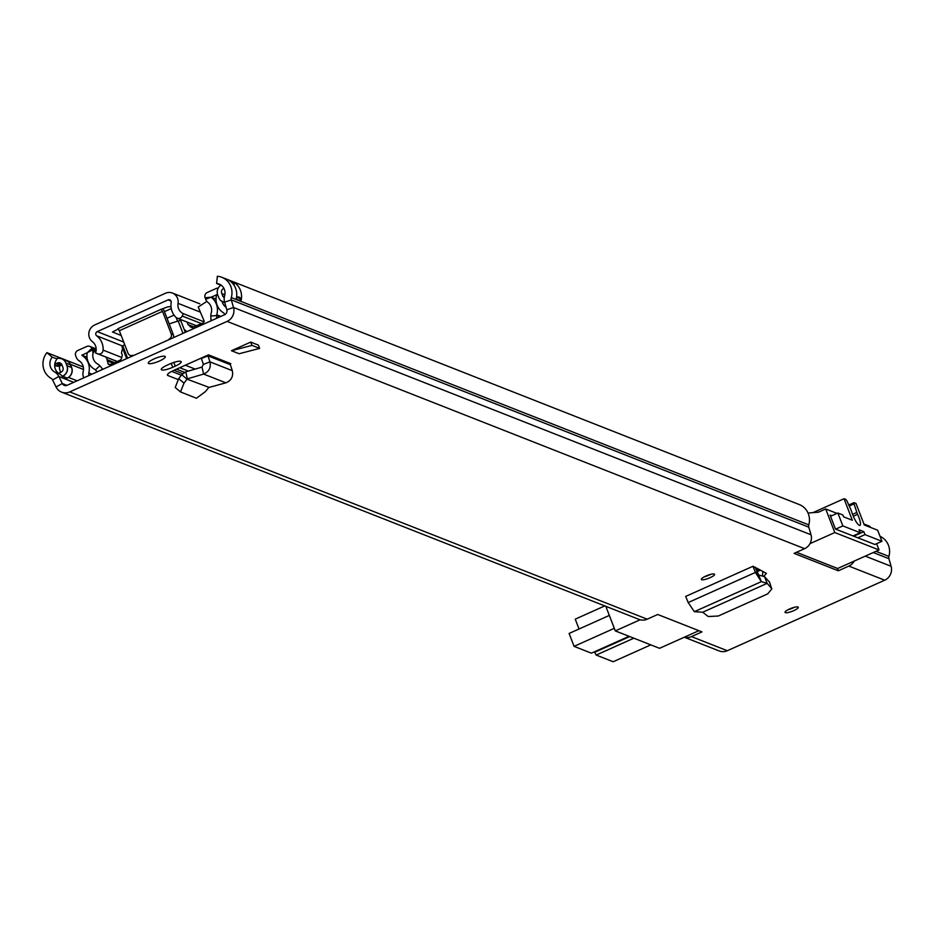 <?xml version="1.0" encoding="UTF-8"?>
<svg xmlns="http://www.w3.org/2000/svg" width="938" height="938" viewBox="0 0 938 938"><rect width="100%" height="100%" fill="white"/><g stroke="black" fill="none" stroke-linecap="round" stroke-linejoin="round"><path stroke-width="1.41" d="M714.264 574.056A7.082 1.559 -21.1 0 1 714.58 574.326A7.082 1.559 -21.1 0 1 709.304 578.019A7.082 1.559 -21.1 0 1 701.671 579.696A7.082 1.559 -21.1 0 1 701.366 579.426A7.082 1.559 -21.1 0 1 706.631 575.721A7.082 1.559 -21.1 0 1 714.264 574.056M785.364 612.631A7.082 1.559 -21.1 0 1 785.059 612.362A7.082 1.559 -21.1 0 1 790.324 608.656A7.082 1.559 -21.1 0 1 797.968 606.992A7.082 1.559 -21.1 0 1 798.273 607.261A7.082 1.559 -21.1 0 1 793.009 610.966A7.082 1.559 -21.1 0 1 785.364 612.631M231.475 350.73L239.131 353.743L259.638 348.385L251.994 345.383L231.475 350.73L250.727 342.1L251.994 345.383M259.638 348.385L258.372 345.114L250.727 342.1M169.755 363.991L167.245 365.117A9.31 2.052 158.9 0 0 161.301 369.56A9.31 2.052 158.9 0 0 172.744 367.286L175.265 366.16A9.31 2.052 158.9 0 0 181.198 361.728A9.31 2.052 158.9 0 0 180.788 361.365A9.31 2.052 158.9 0 0 169.755 363.991M148.685 363.569A9.11 2.017 -21.1 0 1 148.286 363.229A9.11 2.017 -21.1 0 1 155.063 358.468A9.11 2.017 -21.1 0 1 164.877 356.323A9.11 2.017 -21.1 0 1 165.287 356.663A9.11 2.017 -21.1 0 1 158.499 361.423A9.11 2.017 -21.1 0 1 148.685 363.569M208.447 354.857L230.795 363.663A0.809 0.774 -68.5 0 0 230.349 364.683L207.99 355.877A0.809 0.774 111.5 0 1 208.447 354.857L173.8 370.381A9.978 2.204 158.9 0 0 167.433 375.141A9.978 2.204 158.9 0 0 167.879 375.517L178.044 379.515M763.649 576.436L766.428 573.364L752.956 566.271L685.701 596.404L688.187 602.559L694.343 611.682L702.691 612.233L708.237 616.536L718.32 616.008L767.671 593.883L771.798 588.935L769.477 582.052L771.798 588.935M880.043 536.348A17.212 16.321 111.5 0 1 888.907 556.398A4.045 3.846 -68.5 0 0 888.907 558.685L891.1 566.294A11.338 10.752 111.5 0 1 884.698 580.2L848.831 566.083L838.326 570.785L794.087 553.373L804.593 548.671L227.102 321.394L69.729 391.908A11.338 10.752 111.5 0 1 61.603 392.143A11.338 10.752 111.5 0 1 56.057 386.995L52.61 379.949A4.045 3.846 -68.5 0 0 51.098 378.342A17.212 16.321 111.5 0 1 46.9 352.641L52.188 357.144L56.561 358.679A8.079 7.668 111.5 0 1 65.883 363.088L66.879 365.668A8.079 7.668 111.5 0 1 62.541 376.232L67.325 378.12A8.079 7.668 -68.5 0 0 71.663 367.544L70.667 364.964A8.079 7.668 -68.5 0 0 67.337 361.083M61.603 392.143L639.095 619.42A11.338 10.752 111.5 0 0 647.22 619.186L657.726 614.484L701.964 631.895L691.458 636.597A11.338 10.752 -68.5 0 1 684.377 637.183M884.698 580.2L727.325 650.714A11.338 10.752 111.5 0 1 719.2 650.949L684.294 637.219M171.701 371.401L181.339 375.188M760.577 570.14L756.954 571.758M221.427 285.363A9.919 9.403 111.5 0 0 221.38 285.363L216.596 283.487A9.919 9.403 111.5 0 1 224.628 295.775A11.338 10.752 -68.5 0 0 224.628 302.188L226.82 309.798A4.045 3.846 111.5 0 1 224.534 314.758L67.173 385.284A4.045 3.846 111.5 0 1 62.295 383.525L58.836 376.478A11.338 10.752 -68.5 0 0 54.615 371.964A9.919 9.403 111.5 0 1 52.188 357.144M804.593 548.671A11.338 10.752 111.5 0 0 810.995 534.766L808.791 527.156A4.045 3.846 -68.5 0 1 808.791 524.87A17.212 16.321 111.5 0 0 799.34 504.574L221.849 277.296A17.212 16.321 111.5 0 0 217.358 276.264L216.596 283.487M228.966 280.321A6.074 5.757 -68.5 0 0 228.966 280.31L234.078 282.42A17.212 16.321 111.5 0 1 241.136 300.301L240.855 300.922L236.306 299.14L236.353 298.413A17.212 16.321 -68.5 0 0 229.294 280.532L229.294 280.532M236.27 299.046L236.353 298.413M221.849 277.296A17.212 16.321 111.5 0 1 231.299 297.592A4.045 3.846 -68.5 0 0 231.299 299.879L233.503 307.488A11.338 10.752 111.5 0 1 227.102 321.394M848.831 566.083A11.338 10.752 -68.5 0 0 854.201 561.076M62.318 376.326A11.338 10.752 -68.5 0 0 59.399 373.84A9.919 9.403 111.5 0 1 56.972 359.031M54.709 365.257A6.484 6.144 -68.5 0 0 59.586 365.972A9.919 9.403 -68.5 0 0 60.771 372.292M83.505 369.478L70.373 364.307M83.318 366.981L46.9 352.641M224.674 302.353A8.079 7.668 111.5 0 1 218.753 297.604L217.757 295.024A8.079 7.668 111.5 0 1 220.852 285.164M209.115 387.406L187.037 379.163L209.115 387.406L225.882 382.833L203.605 374.063C209.01 371.765 211.12 367.708 209.96 361.869L207.99 355.877L201.389 358.433A8.102 7.68 111.5 0 1 201.283 358.07M225.882 382.833C231.323 380.547 233.468 376.501 232.307 370.662L230.349 364.683M184 383.138L178.677 378.671L181.726 374.696L187.037 379.163L184 383.138L180.53 391.943L196.429 398.251L205.445 391.568L208.623 387.652M178.677 378.671L175.207 387.476L180.342 391.721M181.726 374.696L185.771 371.87L187.377 378.846L203.605 374.063L201.998 367.086L185.771 371.87M201.389 358.433L203.358 364.425L201.998 367.086M755.102 567.127L758.631 574.982L764.622 576.729L769.477 582.052M762.805 571.371L762.524 576.108M752.956 566.271L755.407 572.438L761.351 581.654L758.631 574.982M769.934 583.542L769.875 582.744M765.924 580.141L764.822 576.87M694.343 611.682L761.351 581.654L767.143 583.342L771.388 588.243M767.143 583.342L764.622 576.729M767.038 583.401L702.691 612.233M59.586 365.972A6.484 6.144 -68.5 0 0 60.407 365.679L61.99 364.964M58.543 373.289L60.982 372.198A3.646 3.459 111.5 0 0 62.94 367.426L61.943 364.847A3.646 3.459 111.5 0 0 57.429 362.983L55.623 363.792A6.484 6.144 111.5 0 1 54.803 364.096M223.924 288.376L223.666 288.494A3.646 3.459 111.5 0 0 221.696 293.266L222.693 295.845A3.646 3.459 111.5 0 0 224.264 297.627M837.411 568.393L838.326 570.785M640.138 619.772L615.305 630.899L606.206 607.32L607.203 606.874M756.45 570.515L759.1 569.331M757.599 568.498L755.946 569.237M831.795 515.736L830.083 515.068L835.477 529.067L874.884 544.462M863.921 524.002L869.936 526.37L870.312 527.332M876.62 543.688L879.035 549.949L837.657 568.498L796.503 552.294M615.305 630.899L659.543 648.31L698.88 630.688M808.04 513.039L818.499 512.183L825.698 508.959L837.001 513.414M879.035 549.949L834.797 532.55L825.698 508.959M834.797 532.55L809.963 543.665M614.32 628.319L574.079 646.352L591.409 653.176L629.058 636.304M633.842 638.192L596.193 655.052L613.171 661.736L650.82 644.875M596.193 655.052L594.387 651.84M574.079 646.352L569.096 633.455L609.337 615.422M579.039 628.999L575.24 619.15L604.775 605.913M595.055 652.109L629.726 636.574M853.31 516.252L857.59 514.329A10.33 2.357 -114.1 0 1 858.809 517.19A10.33 2.357 -114.1 0 1 859.982 525.409A10.33 2.357 -114.1 0 1 852.712 514.786A10.33 2.357 -114.1 0 1 851.774 512.042A4.045 0.926 -114.1 0 0 851.399 510.964A4.045 0.926 -114.1 0 0 851.071 510.166L847.061 501.138L845.912 499.45L844.024 498.711L852.337 520.262L843.614 516.826L842.899 514.985L837.88 513.016L842.863 525.913L835.664 529.138M759.862 569.741L758.983 570.855M874.755 544.521L881.955 541.296L864.977 534.613L857.778 537.837M852.994 535.961L860.193 532.737L842.863 525.913M755.899 569.108L757.447 568.405M830.552 516.299L837.88 513.016M881.955 541.296L877.687 530.24L864.297 524.975L855.984 503.413L853.979 502.662L848.773 504.996M849.242 506.051L854.072 503.894L853.979 502.662M854.072 503.894L856.84 512.441L852.548 514.352M857.59 514.329A4.045 0.926 -114.1 0 1 856.84 512.441M860.193 532.737L859.056 529.782L863.839 531.67L864.977 534.613M853.674 536.219L863.839 531.67M812.941 512.64L844.024 498.711M171.021 301.063L168.043 299.89A2.427 2.31 -68.5 0 1 171.185 302.411A17.212 16.321 111.5 0 0 176.063 317.443A4.045 3.846 -68.5 0 0 182.218 316.036L183.297 313.667A9.919 9.403 111.5 0 1 178.044 303.349A9.72 9.216 -68.5 0 0 165.475 293.254L94.668 324.982A9.72 9.216 -68.5 0 0 92.452 341.713A9.919 9.403 111.5 0 1 95.535 352.993L97.857 353.837A4.045 3.846 -68.5 0 0 103.121 350.12L121.682 357.437M171.267 308.579L164.443 311.627M168.043 299.89L97.224 331.618A2.427 2.31 -68.5 0 0 96.673 335.804A17.212 16.321 111.5 0 1 103.121 350.12M171.009 306.632L167.75 306.855L161.207 309.282L118.036 328.64L119.337 330.715L162.52 311.369L161.207 309.282M174.046 315.109L167.011 318.263M121.178 335.476L112.49 332.005L118.411 328.968M117.168 361.505L95.535 352.993M204.097 321.851L183.297 313.667M162.52 311.369L171.197 333.846L173.342 334.69L164.666 312.213A9.31 2.122 65.9 0 0 163.212 308.895M132.176 356.147L130.124 355.35A4.045 3.846 -68.5 0 1 128.014 353.192L119.337 330.715M173.342 334.69A4.045 3.846 111.5 0 1 173.319 337.715M169.614 339.368L133.63 355.502M169.016 339.134A4.045 3.846 -68.5 0 0 171.197 333.846M130.124 355.35A4.045 3.846 -68.5 0 0 133.032 355.256M222.118 301.52A10.119 9.603 -68.5 0 0 226.093 307.277M216.713 318.275L216.619 315.602A2.427 2.31 111.5 0 1 216.725 314.781A16.192 15.36 -68.5 0 0 211.542 297.534A1.618 1.536 111.5 0 1 211.226 297.194L216.537 294.813A1.618 1.536 111.5 0 1 216.502 295.4A16.192 15.36 -68.5 0 0 223.303 312.682A2.955 2.802 -68.5 0 1 224.604 314.734M102.899 369.267A4.045 3.846 111.5 0 1 102.5 368.869L99.815 365.773A8.501 8.067 -68.5 0 0 97.681 364.05A10.119 9.603 111.5 0 1 92.874 353.966A7.692 7.293 -68.5 0 0 92.405 349.944L91.818 348.479A4.045 3.846 -68.5 0 0 86.812 346.45L77.842 350.472A4.045 3.846 -68.5 0 0 75.673 355.772L76.236 357.249A7.692 7.293 -68.5 0 0 79.085 360.755A10.119 9.603 111.5 0 1 83.201 371.612A9.028 8.559 111.5 0 0 83.787 377.826M210.944 320.855A4.045 3.846 -68.5 0 0 210.968 320.257L210.816 316.024A8.501 8.067 111.5 0 1 211.191 313.186A10.119 9.603 -68.5 0 0 207.955 302.399A7.692 7.293 111.5 0 1 205.633 299.21L205.082 297.721A4.045 3.846 111.5 0 1 207.275 292.48L216.244 288.458A4.045 3.846 111.5 0 1 218.202 288.142M205.633 299.21L211.226 297.194L216.033 299.081M184.176 329.402L186.967 331.595M97.13 371.847L95.442 369.9A2.427 2.31 -68.5 0 0 94.832 369.408A16.192 15.36 111.5 0 1 87.128 353.286A1.618 1.536 -68.5 0 0 87.128 352.794L81.817 355.174A1.618 1.536 -68.5 0 0 82.239 355.561A16.192 15.36 111.5 0 1 88.805 372.949A2.955 2.802 111.5 0 0 89.239 375.388M195.174 369.091L185.325 365.222M81.817 355.174L87.035 357.226M188.374 371.108L179.756 367.719M206.888 301.379L198.223 307.019L204.226 321.218L203.007 323.047L191.868 327.573M124.695 344.586A57.664 12.733 158.9 0 0 122.819 345.829A3.705 0.821 158.9 0 0 122.022 346.743L126.618 358.644M185.302 332.345L180.858 320.808A3.705 0.821 158.9 0 0 178.208 321.007A57.664 12.733 158.9 0 0 169.192 323.915M122.597 348.244L121.459 352.864L122.315 355.115L121.412 358.82L120.287 360.11L110.414 364.53L108.351 364.179L109.676 364.694M127.591 358.199L122.819 345.829M182.98 333.377L178.208 321.007M177.563 321.195L176.145 317.513M187.084 322.062L188.057 324.607L194.154 327.01M106.17 357.179L107.155 359.723L114.612 362.654M191.68 327.503L188.057 324.607M109.019 364.601L108.081 363.909L107.155 359.723M96.18 349.44L92.944 353.204M647.22 619.186L69.729 391.908M727.325 650.714L691.458 636.597M808.791 524.87L231.299 297.592M888.907 556.398L875.998 551.31M808.791 527.156L231.299 299.879L224.628 302.188M888.907 558.685L873.278 552.541M810.995 534.766L233.503 307.488L226.82 309.798M891.1 566.294L865.27 556.128M66.973 385.366L62.295 383.525L56.057 386.995M73.727 382.341L58.836 376.478L52.61 379.949M77.127 380.816L68.533 377.439M59.399 373.84L54.615 371.964M67.325 378.12A4.455 1.02 -114.1 0 1 67.208 378.084A8.102 7.68 -68.5 0 0 71.558 367.497A4.455 0.985 -21.1 0 1 71.663 367.544M66.997 378.178L62.658 376.302A4.455 1.02 -114.1 0 1 62.541 376.232M70.667 364.964A4.455 0.985 158.9 0 0 70.561 364.917A8.102 7.68 -68.5 0 0 66.328 360.602L68.275 361.716M66.879 365.668A4.455 0.985 -21.1 0 1 67.02 365.703L71.558 367.497L70.561 364.917L66.023 363.123A4.455 0.985 158.9 0 0 65.883 363.088M224.686 302.399A8.102 7.68 111.5 0 1 222.083 301.485M59.61 358.304L61.791 358.808A8.102 7.68 -68.5 0 1 66.023 363.123L67.02 365.703A8.102 7.68 -68.5 0 1 62.658 376.302L62.459 376.396M66.328 360.602L61.791 358.808A8.102 7.68 -68.5 0 0 60.724 358.492M173.823 362.431L175.265 366.16M171.232 363.369L172.744 367.286M167.879 375.517L167.503 374.555M232.307 370.662L209.96 361.869L203.358 364.425M688.187 602.559L755.407 572.438L757.412 572.942M60.407 365.679L60.149 365.257A6.074 5.757 111.5 0 1 55.788 365.386L54.721 364.964M61.791 364.519L60.149 365.257L55.999 363.627M57.828 362.83L61.709 364.354M233.949 285.105A6.484 6.144 -68.5 0 0 234.078 282.42M241.136 300.301L240.409 298.413A2.427 2.31 -68.5 0 0 237.806 297.029M236.575 297.205L239.929 298.53L240.855 300.922M233.515 282.092A6.074 5.757 111.5 0 1 233.55 284.542M236.657 296.584L238.873 297.452A2.028 1.923 111.5 0 1 239.929 298.53L240.409 298.413M224.381 296.807L222.869 296.209M221.837 293.617L224.85 294.802M758.314 569.683L758.654 570.562M848.796 505.043L853.897 502.756M758.479 570.245L756.755 571.289M704.379 576.776A7.082 1.559 158.9 0 0 709.069 575.111A7.082 1.559 158.9 0 0 710.57 574.384M708.26 575.1A5.569 1.231 -21.1 0 1 706.56 575.756M788.072 609.723A7.082 1.559 158.9 0 0 792.762 608.059A7.082 1.559 158.9 0 0 794.263 607.332M791.953 608.035A5.569 1.231 -21.1 0 1 790.253 608.692M123.71 342.042L97.224 331.618M117.25 361.47L97.857 353.837M182.218 316.036L201.611 323.669M200.157 312.061L178.044 303.349M122.573 345.993L96.673 335.804M216.033 299.304L211.542 297.534M220.852 316.411L216.725 314.781M94.492 350.765L92.405 349.944L87.128 352.794L91.818 348.479L95.453 349.909M95.442 369.9L99.815 365.773M101.316 369.982L102.5 368.869M212.527 320.139L210.968 320.257M219.844 316.868L216.619 315.602L210.816 316.024M211.226 297.194L205.082 297.721M91.936 374.18L88.805 372.949M87.058 357.46L82.239 355.561M182.652 373.676L174.034 370.276M184.575 372.339L176.52 369.162M192.407 327.632L189.992 326.682M107.237 360.919L113.228 363.276M109.992 364.659L108.081 363.909M221.145 300.864L224.757 302.634M180.53 391.943L175.207 387.476M758.643 570.679L758.267 569.706M756.767 571.312L758.49 570.281M199.794 303.818L172.451 293.055M196.722 325.861L177.247 318.193M96.168 348.913L89.72 346.368"/></g></svg>
